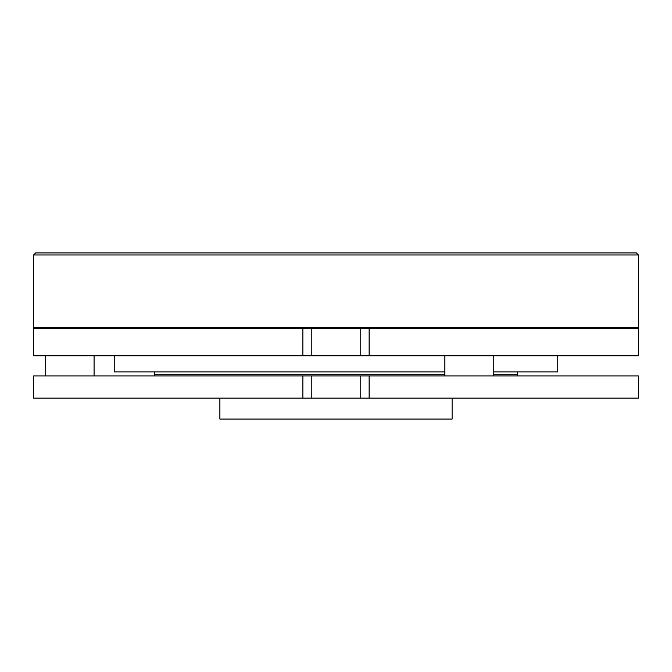<?xml version="1.0" encoding="UTF-8"?>
<svg xmlns="http://www.w3.org/2000/svg" width="672" height="672" viewBox="0 0 672 672"><rect width="100%" height="100%" fill="white"/><g stroke="black" fill="none" stroke-linecap="round" stroke-linejoin="round"><path stroke-width="1.01" d="M311.808 328.339L311.808 355.757L33.6 355.757L33.6 328.339L638.4 328.339L638.4 355.757L360.192 355.757L360.192 328.339M311.808 355.757L360.192 355.757M311.808 375.917L311.808 398.093L33.6 398.093L33.6 375.917L638.4 375.917L638.4 398.093L360.192 398.093L360.192 375.917M311.808 398.093L360.192 398.093M517.44 375.917L517.44 371.885M154.56 375.917L154.56 371.885M114.248 355.757L114.248 371.885L444.864 371.885M493.248 371.885L557.752 371.885L557.752 355.757M219.878 398.093L219.878 419.059L452.122 419.059L452.122 398.093M94.08 375.917L94.08 355.757M94.08 328.339L94.08 327.533M45.696 375.917L45.696 355.757M45.696 328.339L45.696 327.533M33.6 327.533L638.4 327.533L638.4 254.957L33.6 254.957L33.6 327.533M33.6 254.957L35.616 252.941L636.384 252.941L638.4 254.957M302.862 355.757L302.862 328.339M369.138 328.339L369.138 355.757M369.138 375.917L369.138 398.093M302.862 398.093L302.862 375.917M154.56 374.707L444.864 374.707M493.248 374.707L517.44 374.707M493.248 375.917L493.248 355.757M493.248 328.339L493.248 327.533M444.864 375.917L444.864 355.757M444.864 328.339L444.864 327.533L444.864 328.339"/></g></svg>
